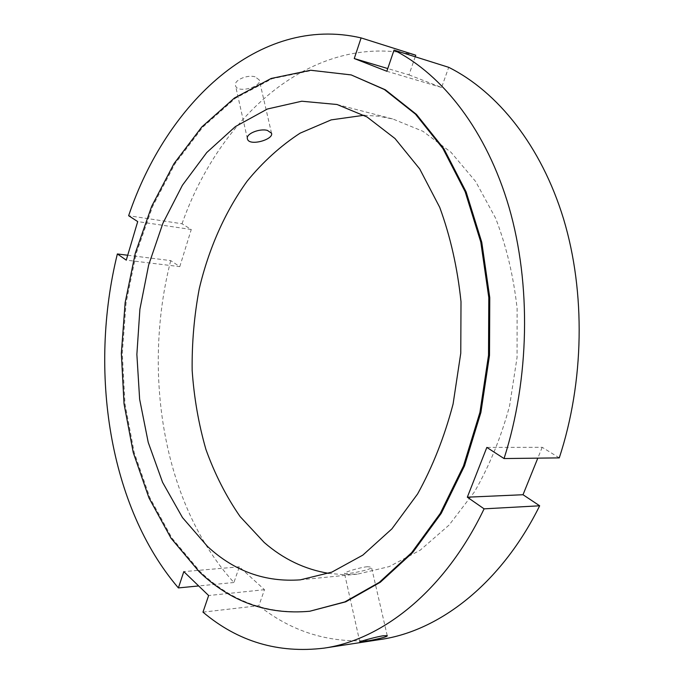 <?xml version="1.0" encoding="UTF-8"?>
<svg xmlns="http://www.w3.org/2000/svg" width="684" height="684" viewBox="0 0 684 684"><rect width="100%" height="100%" fill="white"/><g stroke="black" fill="none" stroke-linecap="round" stroke-linejoin="round"><path stroke-width="0.51" stroke-dasharray="3.42 2.56" d="M255.089 76.822C247.3 74.368 233.535 80.302 235.518 85.603C237.16 93.708 261.801 86.971 259.27 79.942L255.089 76.822M367.428 566.703C359.399 567.464 343.411 572.594 344.488 573.346C344.651 574.919 373.079 569.712 371.455 567.147L367.428 566.703M559.273 457.887L542.198 447.293L486.837 447.413M542.198 447.293L537.804 458.143M415.214 56.781L408.972 74.881L387.768 68.554M408.972 74.881L441.599 87.484L448.704 67.323M441.599 87.484L386.845 71.264M127.711 255.243L170.718 260.604L179.781 266.632L126.258 260.134M179.781 266.632L191.263 229.499L182.021 223.762L128.635 215.716M191.263 229.499L137.706 221.582M202.977 612.137L258.86 605.673L264.494 589.685L239.332 566.805L233.919 582.511C163.305 504.869 141.853 373.327 170.718 260.604M233.919 582.511L198.676 585.94M182.021 223.762C219.863 115.776 313.4 30.934 415.761 55.199M380.689 639.437C334.895 645.063 294.282 633.811 258.86 605.673M364.016 115.271L378.449 116.203L392.855 118.99L422.874 131.26L450.936 152.207L475.654 181.517L495.678 218.35C506.374 246.189 513.522 276.216 517.113 308.433L517.053 357.493L509.571 405.98C501.081 437.264 489.411 465.838 474.568 491.711L449.123 525.021L420.19 550.192L389.247 566.583L357.706 574.09L343.035 574.637L328.636 573.346M264.494 589.685L208.629 595.533M239.332 566.805L183.808 571.619M310.758 611.12C268.419 614.942 231.517 601.74 200.07 571.516L172 538.137L149.933 497.858L134.209 452.534L124.984 403.859L122.291 353.423L126.095 302.721L136.27 253.225L152.635 206.414L174.924 163.861L202.729 127.198L235.424 98.214L272.129 78.72L311.596 70.52L352.157 75.197M271.531 133.2L259.27 79.942M247.369 138.664L235.518 85.603M387.238 635.692L371.455 567.147M359.81 641.934L344.488 573.346M300.319 579.844L357.706 574.09M337.032 104.498L392.855 118.99"/><path stroke-width="1.03" d="M267.376 130.396L271.531 133.2C273.925 139.57 248.976 146.615 247.428 138.92C245.496 133.884 259.535 128.224 267.376 130.396M383.262 635.769L387.238 635.692C388.64 637.231 359.801 642.746 359.818 641.96C358.844 641.729 375.208 637.001 383.262 635.769M537.804 458.143L523.012 494.729L539.659 505.792L484.092 508.845L467.326 497.191L486.837 447.413L504.057 458.554L559.273 457.887C584.307 381.86 585.692 292.273 563.556 218.914C541.155 145.589 497.507 91.673 448.704 67.323L394.035 50.112L386.845 71.264L354.252 58.542L361.109 37.911L415.761 55.199L415.214 56.781M523.012 494.729L467.326 497.191M387.768 68.554L354.252 58.542M361.109 37.911C258.843 14.167 166.297 103.677 128.635 215.716L137.706 221.582L126.258 260.134L117.366 253.952L127.711 255.243M198.676 585.94L178.387 587.924C108.953 506.801 88.569 370.839 117.366 253.952M484.092 508.845C444.951 590.66 382.536 639.779 324.011 648.141C278.277 653.665 237.938 641.66 202.977 612.137L208.629 595.533L183.808 571.619L178.387 587.924M539.659 505.792C501.15 583.743 439.265 631.024 380.689 639.437L324.011 648.141M394.035 50.112C442.856 74.864 486.7 130.781 509.118 207.568C531.271 284.382 529.613 378.671 504.057 458.554M328.636 573.346C304.739 569.362 283.262 559.067 264.195 542.463L240.101 516.565C226.148 496.396 214.767 474.029 205.935 449.465C198.625 424.037 194.034 397.678 192.161 370.386C191.836 342.915 194.196 315.7 199.258 288.742C208.688 248.882 224.891 212.023 247.104 181.209C262.921 161.886 280.602 145.872 300.122 133.158L331.184 119.88L364.016 115.271M199.087 571.602L171.026 538.197L148.967 497.892L133.252 452.543L124.035 403.834L121.35 353.363L125.146 302.636L135.321 253.106L151.694 206.269L173.984 163.673L201.78 126.993L234.467 97.974L271.172 78.463L310.63 70.247L351.183 74.915L384.391 89.519L415.47 114.134L442.899 148.488L465.137 191.674L480.792 242.093L488.795 297.54L488.521 355.287L479.92 412.401L463.495 465.958L440.282 513.376L411.683 552.629L379.304 582.366L344.804 601.92L309.758 611.248C267.418 615.061 230.525 601.852 199.087 571.602M207.526 546.465L182.466 517.566L162.578 482.34L148.231 442.403L139.639 399.285L136.868 354.432L139.904 309.228L148.642 265.05L162.903 223.249L182.406 185.261L206.756 152.532L235.356 126.608L267.393 109.013L301.755 101.223L337.032 104.498L366.992 116.947L395.01 138.536L419.711 168.948L439.718 207.346C450.388 236.442 457.485 267.88 460.999 301.661L460.777 353.149L453.082 404.056C444.429 436.896 432.587 466.873 417.582 493.985L391.915 528.852L362.836 555.117L331.826 572.14L300.319 579.844C265.212 582.358 234.287 571.234 207.526 546.465M351.183 74.915L385.357 89.792L416.445 114.399L443.873 148.727L466.112 191.879L481.767 242.264L489.77 297.66L489.505 355.364L480.903 412.426L464.487 465.941L441.283 513.316L412.674 552.544L380.304 582.255L345.805 601.8L309.758 611.248"/></g></svg>
